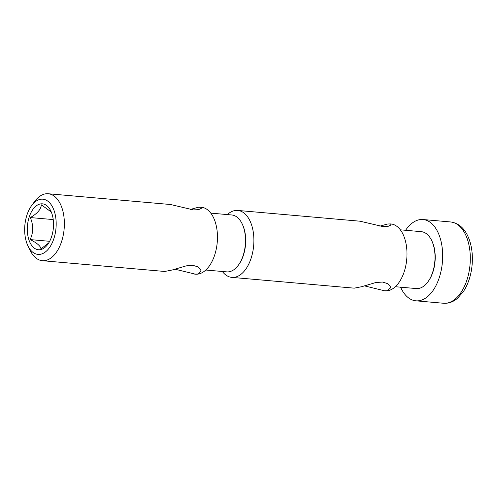 <?xml version="1.0" encoding="UTF-8"?>
<svg xmlns="http://www.w3.org/2000/svg" width="497" height="497" viewBox="0 0 497 497"><rect width="100%" height="100%" fill="white"/><g stroke="black" fill="none" stroke-linecap="round" stroke-linejoin="round"><path stroke-width="0.75" d="M28.006 246.015L30.218 250.525A33.603 18.954 -85 0 0 42.32 260.689A33.603 18.954 -85 0 0 44.972 260.596A33.603 18.954 -85 0 0 64.306 226.539A33.603 18.954 -85 0 0 48.215 193.743A33.603 18.954 -85 0 0 34.523 201.639L31.559 205.696A27.714 15.631 -85 0 0 28.006 246.015A27.714 15.631 -85 0 0 40.182 254.315A27.714 15.631 -85 0 0 55.521 216.127A27.714 15.631 -85 0 0 31.559 205.696M174.838 269.169L195.408 274.176A33.603 18.954 -85 0 0 217.239 242.362A33.603 18.954 -85 0 0 201.304 207.23L198.253 207.286L190.289 209.448M194.52 274.089L197.669 274.046L201.005 271.138L200.713 269.759L198.086 266.92L192.966 265.348L186.176 265.87L172.198 270.001L164.712 271.468M48.215 193.743L170.608 204.522L193.451 209.914L198.589 209.653L201.248 208.405L201.558 207.808L200.415 207.156M48.768 242.871L40.947 248.879C40.63 246.071 37.02 242.971 30.124 239.585C33.479 232.534 33.541 225.197 30.317 217.562C37.275 213.611 40.947 209.361 41.332 204.832L51.297 212.039M40.22 249.68A23.042 12.997 -85 0 0 47.793 244.331A23.042 12.997 -85 0 0 50.744 210.809A23.042 12.997 -85 0 0 40.624 203.9A23.042 12.997 -85 0 0 27.316 228.856A23.042 12.997 -85 0 0 40.22 249.68M205.795 270.026L226.738 271.871A28.559 16.109 -85 0 0 228.999 271.791A28.559 16.109 -85 0 0 238.38 265.168A28.559 16.109 -85 0 0 242.039 223.607A28.559 16.109 -85 0 0 231.751 214.971L210.809 213.126M238.38 265.168L238.808 264.578A27.714 15.631 -85 0 0 242.356 224.259L242.039 223.607M53.229 219.581L30.317 217.562M49.657 241.306L30.124 239.585M400.588 287.185A40.804 23.017 -85 0 0 415.89 300.822A40.804 23.017 -85 0 0 442.672 256.52A40.804 23.017 -85 0 0 423.046 219.531A40.804 23.017 -85 0 0 405.602 230.285M53.49 226.029A19.29 10.884 -85 0 0 53.16 229.825M222.339 271.486A33.603 18.954 -85 0 0 231.838 277.382A33.603 18.954 -85 0 0 234.497 277.289A33.603 18.954 -85 0 0 253.83 243.232A33.603 18.954 -85 0 0 237.74 210.436A33.603 18.954 -85 0 0 227.346 214.58M364.357 285.862L384.933 290.863A33.603 18.954 -85 0 0 406.763 259.055A33.603 18.954 -85 0 0 390.828 223.923L387.778 223.979L379.814 226.141M384.044 290.782L387.194 290.739L390.524 287.825L390.232 286.452L387.61 283.613L382.491 282.041L375.701 282.563L361.717 286.694L354.231 288.161L231.838 277.382M237.74 210.436L360.126 221.215L382.976 226.607L388.107 226.346L390.772 225.098L391.077 224.501L389.94 223.849M238.591 264.87A27.714 15.631 -85 0 0 242.201 223.942M395.32 286.719L416.262 288.564A28.559 16.109 -85 0 0 418.524 288.484A28.559 16.109 -85 0 0 427.905 281.855A28.559 16.109 -85 0 0 431.564 240.299A28.559 16.109 -85 0 0 421.276 231.664L400.333 229.819M427.905 281.855L428.327 281.271A27.714 15.631 -85 0 0 431.881 240.952L431.564 240.299M470.311 258.949A40.804 23.017 -85 0 0 450.686 221.966C458.774 223.165 464.732 228.44 468.553 237.771C471.715 245.655 472.914 254.545 472.15 264.435C471.249 274.655 468.466 283.483 463.813 290.925L457.787 298.051C453.394 301.878 448.642 303.611 443.529 303.257A40.804 23.017 -85 0 0 470.311 258.949M164.706 271.468L42.32 260.689M450.686 221.966L423.046 219.531M443.529 303.257L415.89 300.822"/></g></svg>
